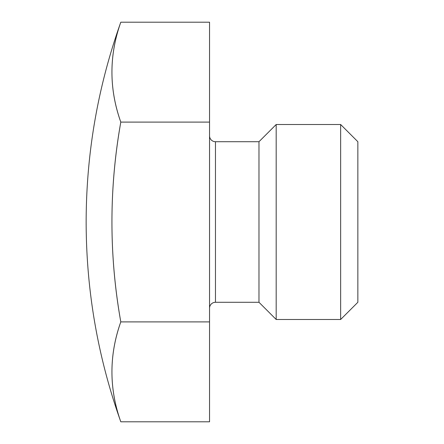 <?xml version="1.0" encoding="UTF-8"?>
<svg xmlns="http://www.w3.org/2000/svg" width="444" height="444" viewBox="0 0 444 444"><rect width="100%" height="100%" fill="white"/><g stroke="black" fill="none" stroke-linecap="round" stroke-linejoin="round"><path stroke-width="0.67" d="M118.62 328.432A567.46 283.727 180 0 1 120.801 321.9L209.54 321.9L209.54 421.8L120.801 421.8L209.54 421.8L209.54 22.2L120.801 22.2C97.785 86.813 86.236 153.413 86.147 222C86.236 290.587 97.785 357.187 120.801 421.8A567.46 283.727 180 0 1 118.709 415.545M116.023 337.867A567.46 283.727 180 0 1 116.317 336.669M111.949 370.307L111.993 367.932M112.171 363.78L112.415 360.212M116.051 337.751L117.122 333.588M118.581 328.56L119.58 325.441M120.707 121.828L119.686 118.875M118.626 135.154A567.46 567.46 0 0 1 120.801 122.1C108.991 188.7 108.991 255.3 120.801 321.9A567.46 567.46 0 0 1 111.977 215.29M116.078 153.596A567.46 567.46 0 0 1 116.278 151.959M118.665 28.588A567.46 283.727 0 0 1 120.801 22.2A567.46 283.727 0 0 0 120.801 122.1A567.46 283.727 0 0 1 111.977 68.792M120.801 22.2L209.54 22.2L209.54 122.1L120.801 122.1L209.54 122.1L209.54 321.9L120.801 321.9C108.991 355.2 108.991 388.5 120.801 421.8C97.785 357.187 86.236 290.587 86.147 222C86.236 153.413 97.785 86.813 120.801 22.2C108.991 55.5 108.991 88.8 120.801 122.1A567.46 567.46 0 0 0 120.801 321.9A567.46 283.727 180 0 0 120.801 421.8M209.54 308.219A5.933 5.933 0 0 1 215.473 302.286L215.473 141.714A5.933 5.933 0 0 1 209.54 135.781A5.933 5.933 0 0 0 215.473 141.714L258.98 141.714L215.473 141.714L215.473 302.286A5.933 5.933 0 0 0 209.54 308.219M215.473 302.286L258.98 302.286L215.473 302.286M258.98 141.714L258.98 302.286L258.98 141.714L276.185 124.509L276.185 319.491L258.98 302.286L276.185 319.491L340.648 319.491L276.185 319.491L276.185 124.509L258.98 141.714M340.648 124.509L276.185 124.509L340.648 124.509L340.648 319.491L340.648 124.509L357.853 141.714L357.853 302.286L340.648 319.491L357.853 302.286L357.853 141.714L340.648 124.509"/></g></svg>
